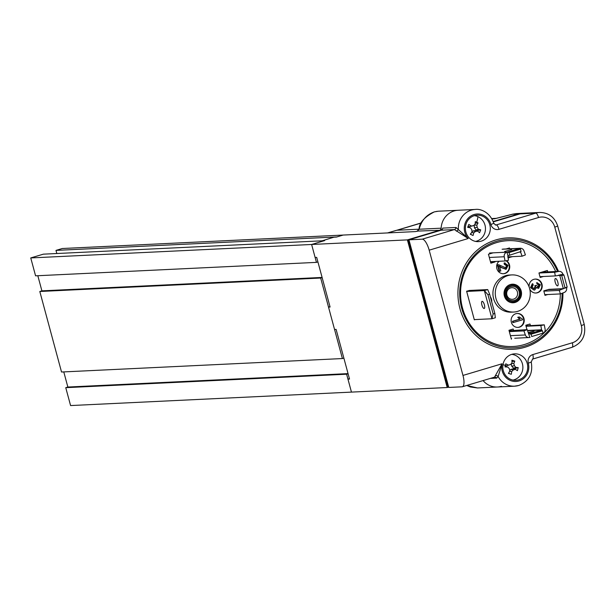 <?xml version="1.0" encoding="UTF-8"?>
<svg xmlns="http://www.w3.org/2000/svg" width="615" height="615" viewBox="0 0 615 615"><rect width="100%" height="100%" fill="white"/><g stroke="black" fill="none" stroke-linecap="round" stroke-linejoin="round"><path stroke-width="0.92" d="M470.037 290.426L466.608 291.21L474.334 319.838L475.234 319.569M557.536 271.438A54.374 51.191 87.3 0 0 496.774 241.226A54.374 51.191 87.3 0 0 461.688 308.261A54.374 51.191 87.3 0 0 525.018 345.907A54.374 51.191 87.3 0 0 562.095 293.278M555.66 271.522A52.975 49.877 87.3 0 0 496.666 242.594A52.975 49.877 87.3 0 0 462.48 307.907A52.975 49.877 87.3 0 0 524.188 344.592A52.975 49.877 87.3 0 0 560.311 293.916M558.474 271.392A55.765 52.506 87.3 0 0 495.944 239.904A55.765 52.506 87.3 0 0 459.959 308.661A55.765 52.506 87.3 0 0 524.91 347.275A55.765 52.506 87.3 0 0 562.933 292.948M537.764 287.059L538.809 285.129L536.941 283.899L536.718 282.6L540.339 284.745L538.74 288.25L536.541 287.451L534.758 289.98L534.066 290.103L530.983 287.605L532.767 283.761L533.228 284.991L532.06 287.328L534.427 288.719L535.657 286.359L535.311 285.583L536.411 285.391L538.363 286.997L539.278 285.106L537.41 283.876L537.156 282.577M538.74 288.25L538.04 288.327M537.618 283.853L536.941 283.899M533.928 288.804L534.427 288.719L533.958 288.743L535.188 286.382L534.835 285.606L536.411 285.391M532.767 283.761L532.298 283.784L530.514 287.628L534.066 290.103M535.657 286.359L535.188 286.382M535.311 285.583L534.835 285.606M539.278 285.106L538.809 285.129M538.271 288.274L536.072 287.474M530.983 287.605L530.514 287.628M522.542 319.785L513.287 322.552L512.948 321.291L520.159 319.139L518.184 317.271L519.275 316.948L522.327 318.977L522.542 319.785M513.287 322.552L512.818 322.575L512.48 321.314L519.69 319.154L517.715 317.294L519.275 316.948M512.948 321.291L512.48 321.314M520.159 319.139L519.69 319.154M518.184 317.271L517.715 317.294M506.283 269.17L501.748 267.571L499.503 266.126L500.802 270.938L499.618 271.292L497.881 264.857L498.742 264.75L505.93 267.909L506.945 265.672L504.784 264.296L504.561 263.005L508.021 265.38L506.283 269.17L505.376 269.285M505.253 264.219L504.308 264.319L504.092 263.028L504.884 262.951M505.53 267.979L506.476 265.688L504.308 264.319M499.618 271.292L499.149 271.315L497.412 264.881L498.742 264.75M497.412 264.881L498.273 264.765L497.412 264.881M506.945 265.672L506.476 265.688M504.561 263.005L504.092 263.028M505.814 269.193L501.279 267.594L499.034 266.149M501.748 267.571L501.279 267.594M503.285 273.721A6.973 6.565 87.3 0 0 504.523 273.483A6.973 6.565 87.3 0 0 509.228 267.679A6.973 6.565 87.3 0 0 506.03 260.775M499.096 261.267A6.973 6.565 87.3 0 0 497.043 269.178A6.973 6.565 87.3 0 0 503.516 273.713A6.973 6.565 87.3 0 0 505 273.46A6.973 6.565 87.3 0 0 509.704 267.602A6.973 6.565 87.3 0 0 506.406 260.699M491.716 301.911A6.973 6.565 87.3 0 0 490.355 296.853M491.17 299.866A6.973 6.565 87.3 0 0 490.847 298.675M517.769 327.403A6.973 6.565 87.3 0 0 519.014 327.165A6.973 6.565 87.3 0 0 523.696 319.469A6.973 6.565 87.3 0 0 517.1 313.489M519.483 327.142A6.973 6.565 87.3 0 0 524.141 319.323A6.973 6.565 87.3 0 0 517.338 313.466A6.973 6.565 87.3 0 0 515.862 313.719A6.973 6.565 87.3 0 0 511.196 321.537A6.973 6.565 87.3 0 0 518.007 327.395A6.973 6.565 87.3 0 0 519.483 327.142M490.662 262.451L491.938 262.075L491.816 261.621M507.921 257.301L508.697 256.832M493.107 252.842L488.448 254.233L490.862 263.182L495.067 261.921L494.944 261.467M491.938 262.075L495.067 261.921M508.059 258.039L511.834 256.678M508.759 257.047L511.888 256.901M509.697 248.783L509.474 247.953L506.13 248.952M527.27 325.65L527.063 324.881M510.381 330.44L510.235 329.901M511.18 338.504L511.595 338.381A3.951 3.721 -92.7 0 1 511.15 338.365M530.399 325.496L529.999 324.005L525.787 325.258L526.97 329.64M513.51 330.286L513.171 329.025L508.966 330.286L511.38 339.226M544.621 272.053L544.436 271.353M547.75 271.907L547.365 270.477L538.955 272.983L540.162 277.457L543.414 276.489M543.86 291.156L559.235 290.418L563.179 288.658L548.934 289.342L543.783 290.88L544.99 295.354L547.788 294.524M535.765 293.024A6.973 6.565 87.3 0 0 537.003 292.786A6.973 6.565 87.3 0 0 541.684 285.091A6.973 6.565 87.3 0 0 535.096 279.11M529.746 289.035A6.973 6.565 87.3 0 0 535.996 293.017A6.973 6.565 87.3 0 0 537.472 292.763A6.973 6.565 87.3 0 0 542.138 284.945A6.973 6.565 87.3 0 0 535.327 279.095A6.973 6.565 87.3 0 0 533.851 279.341A6.973 6.565 87.3 0 0 529.177 287.097M515.186 302.426A9.294 8.748 87.3 0 0 521.405 292.002A9.294 8.748 87.3 0 0 512.333 284.192A9.294 8.748 87.3 0 0 510.358 284.53A9.294 8.748 87.3 0 0 504.146 294.954A9.294 8.748 87.3 0 0 513.218 302.764A9.294 8.748 87.3 0 0 515.186 302.426M507.944 275.582A18.588 17.504 87.3 0 0 495.513 296.43A18.588 17.504 87.3 0 0 513.663 312.043A18.588 17.504 87.3 0 0 517.607 311.375A18.588 17.504 87.3 0 0 530.038 290.526A18.588 17.504 87.3 0 0 511.888 274.913A18.588 17.504 87.3 0 0 507.944 275.582M511.888 274.913L509.535 275.02A18.588 17.504 87.3 0 0 505.599 275.697A18.588 17.504 87.3 0 0 493.161 296.538A18.588 17.504 87.3 0 0 511.319 312.159L513.663 312.043M441.908 229.779L441.132 229.818A19.05 17.935 -92.7 0 1 458.152 210.261A19.05 17.935 87.3 0 0 441.147 228.18A2.322 2.191 -92.7 0 1 439.564 230.279L407.384 239.888L447.213 387.519L448.681 387.081M466.777 385.444L477.494 387.957L497.389 387.004A19.05 17.935 -92.7 0 1 483.09 380.577A19.05 17.935 87.3 0 0 497.389 387.004A19.05 17.935 87.3 0 0 501.433 386.32M441.132 230.21A2.322 2.191 87.3 0 0 442.708 228.104L456.007 227.465L468.238 238.512L454.431 229.572L441.132 230.21L408.944 239.819L448.781 387.442L462.08 386.812A11.616 3.813 -106.6 0 0 462.388 386.758L494.552 377.149L495.313 375.757A2.322 2.06 -173.8 0 1 498.127 376.526L496.659 378.11L490.316 378.417M495.313 375.757L502.04 363.773L498.127 376.526A19.05 17.935 -92.7 0 0 514.601 386.182L518.768 385.474C529.061 381.208 533.213 373.397 531.222 362.043L528.293 363.181A6.973 6.565 -92.7 0 1 532.798 354.586L572.334 342.786A13.945 13.123 87.3 0 0 581.329 325.596L554.776 227.173A13.945 13.123 87.3 0 0 538.532 217.518L498.996 229.326A6.973 6.565 -92.7 0 1 490.878 224.498A14.406 13.561 87.3 0 0 470.959 215.942A14.406 13.561 87.3 0 0 468.238 238.512L429.178 250.174A11.616 3.813 -106.6 0 0 422.244 239.181L454.431 229.572A2.322 2.191 -92.7 0 0 456.007 227.465M322.183 240.811L333.93 237.19L336.436 237.067L343.162 235.061L415.448 231.594L417.685 231.079L416.962 231.363L419.153 229.234C421.46 220.439 426.51 214.666 434.313 211.898L438.264 211.214L475.364 209.438A19.05 17.935 -92.7 0 0 458.344 229.095A2.322 1.883 -31.8 0 1 456.292 231.125M462.388 386.758A11.616 3.813 -106.6 0 0 462.972 375.434L502.04 363.773A14.406 13.561 87.3 0 0 518.999 380.946A14.406 13.561 87.3 0 0 528.293 363.181M518.699 379.824A13.246 12.469 87.3 0 0 527.562 364.972A13.246 12.469 87.3 0 0 514.624 353.848A13.246 12.469 87.3 0 0 511.818 354.325A13.246 12.469 87.3 0 0 502.955 369.177A13.246 12.469 87.3 0 0 515.893 380.308A13.246 12.469 87.3 0 0 518.699 379.824M481.276 241.142A13.246 12.469 87.3 0 0 490.14 226.289A13.246 12.469 87.3 0 0 477.202 215.165A13.246 12.469 87.3 0 0 474.396 215.642A13.246 12.469 87.3 0 0 465.54 230.494A13.246 12.469 87.3 0 0 478.47 241.626A13.246 12.469 87.3 0 0 481.276 241.142M429.178 250.174L462.972 375.434M408.944 239.819L422.244 239.181M475.364 209.438C479.093 208.685 489.594 210.968 493.799 223.368L495.736 225.013A2.322 2.191 87.3 0 0 496.228 224.929L535.765 213.121A18.588 17.504 -92.7 0 1 539.701 212.452L524.057 213.197A18.588 17.504 87.3 0 0 520.113 213.874L493.33 221.869M507.736 288.45A7.203 6.78 -92.7 0 1 517.33 288.335A7.203 6.78 -92.7 0 1 517.499 298.521A7.203 6.78 -92.7 0 1 507.905 298.636A7.203 6.78 -92.7 0 1 507.736 288.45M516.085 297.568A5.812 5.466 87.3 0 0 511.872 287.705A5.812 5.466 87.3 0 0 507.167 295.884A5.812 5.466 87.3 0 0 516.085 297.568M507.044 287.743A8.226 7.741 87.3 0 0 507.237 299.367A8.226 7.741 87.3 0 0 518.191 299.228A8.226 7.741 87.3 0 0 517.999 287.605A8.226 7.741 87.3 0 0 507.044 287.743M509.697 284.76A9.156 8.618 -92.7 0 1 511.865 284.353A9.156 8.618 -92.7 0 1 520.152 289.757A9.156 8.618 -92.7 0 1 518.507 299.897A9.156 8.618 -92.7 0 1 512.741 302.642A9.156 8.618 -92.7 0 1 510.542 302.449M531.068 334.206L529.115 333.799L541.6 330.071L542.484 330.801L531.068 334.206L531.691 336.528L543.114 333.115L531.691 336.528M509.097 330.755L527.209 329.632L523.926 330.908L525.341 334.96A3.951 3.721 87.3 0 0 529.853 337.404L530.076 337.374M527.209 329.632L529.853 337.404M509.32 331.608L523.926 330.908M525.956 325.865L544.275 324.835L545.09 329.063A3.951 3.721 87.3 0 1 542.63 333.584M541.6 330.071L540.846 325.558L544.275 324.835M540.846 325.558L526.063 326.265M528.37 332.961L534.051 331.178L528.208 332.5M542.484 330.801L543.114 333.115M565.008 287.782L563.309 288.581L559.727 275.305L561.726 275.635L565.008 287.782L567.184 287.128L563.909 274.982L562.917 274.236A3.951 3.721 87.3 0 0 558.597 271.43L554.622 272.276L538.963 273.022M559.235 290.418L560.457 293.916L564.263 292.433A3.951 3.721 87.3 0 0 566.538 287.659L567.184 287.128M544.805 294.662L560.457 293.916M563.309 288.581L566.538 287.659M559.727 275.305L555.322 275.92L554.622 272.276M555.322 275.92L539.947 276.658M541.569 272.207A3.951 3.721 -92.7 0 1 541.784 272.191L559.158 271.353M558.22 275.305L562.917 274.236M557.513 285.875A3.836 1.261 -106.6 0 0 557.613 285.86A3.836 1.261 -106.6 0 0 557.767 281.97A3.836 1.261 -106.6 0 0 555.522 278.495A3.836 1.261 -106.6 0 0 555.414 278.51A3.836 1.261 -106.6 0 0 555.26 282.393A3.836 1.261 -106.6 0 0 557.513 285.875M561.726 275.635L563.909 274.982M521.082 251.474L508.052 255.732L521.082 251.474L520.459 249.16L509.036 252.565L507.083 252.158L519.567 248.429L520.459 249.16M507.836 256.87L522.127 256.186L525.41 254.91L523.988 250.859A3.951 3.721 87.3 0 0 519.475 248.414L519.567 248.429M522.127 256.186L520.551 251.989M508.052 255.732L506.86 252.181A3.951 3.721 87.3 0 0 504.246 256.755L505.061 260.983L490.455 261.683M507.829 255.763L508.49 260.26L505.061 260.983M511.788 249.49L504.615 251.527L511.788 249.49M509.666 254.879L509.036 252.565M507.083 252.158L489.494 253.011M448.496 386.397L447.605 386.435L408.252 240.596L409.09 240.35M408.252 240.596L409.144 240.557M474.273 319.615L491.954 318.77L493.153 313.965L487.964 294.731L484.351 290.58L491.954 318.77L495.321 317.763L494.837 313.466L489.648 294.231L487.718 289.58L469.068 290.472M481.891 304.979A3.721 1.222 73.4 0 1 482.083 301.35A3.721 1.222 73.4 0 1 484.397 304.856A3.721 1.222 73.4 0 1 484.213 308.476A3.721 1.222 73.4 0 1 481.891 304.979M466.67 291.433L484.351 290.58L487.718 289.58M487.964 294.731L489.648 294.231M493.153 313.965L494.837 313.466M421.329 222.899L387.911 232.916M477.494 387.957L470.321 386.973L466.724 385.459M417.685 231.079L439.564 230.279M441.147 228.18L419.153 229.234A2.322 0.976 -167 0 1 419.076 228.849L419.076 228.849A2.322 0.976 -167 0 1 419.307 228.534M512.902 214.135A13.945 2.598 75.7 0 0 512.718 214.143L512.718 214.143A13.945 2.598 75.7 0 0 512.533 214.235L494.652 218.786L491.992 218.909M495.828 218.44L512.718 214.143L516.677 213.551L512.533 214.235L518.553 213.951L493.199 221.515M322.152 240.703L324.659 240.588L311.621 244.478L407.384 239.888M348.09 373.774L346.622 374.212L351.457 392.109L347.952 379.132L349.52 379.063L336.121 329.402L334.552 329.479L328.518 307.108L329.986 306.67M328.518 307.108L330.086 307.031L316.687 257.377L315.118 257.454L311.621 244.478L316.448 262.374L317.917 261.936M347.952 379.132L349.42 378.694M523.273 213.259A18.588 17.504 87.3 0 0 522.489 213.274A18.588 17.504 87.3 0 0 518.553 213.951M63.776 371.906L67.858 387.043L65.751 387.665L70.587 405.562L447.213 387.519M30.75 257.931L43.365 254.164L324.236 240.711L311.621 244.478L30.75 257.931L35.578 275.828L316.448 262.374M322.137 277.596L320.676 278.034L342.401 358.553L343.87 358.115M55.988 250.397L62.292 248.514L343.162 235.061L336.859 236.944L55.988 250.397L56.826 253.518M37.823 275.72L41.905 290.857L39.806 291.487L61.531 372.014L342.401 358.553M41.905 290.857L322.099 277.434M39.806 291.487L320.676 278.034M67.858 387.043L348.052 373.62M65.751 387.665L346.622 374.212M468.146 226.128L468.938 226.758L473.389 225.697A23.232 1.714 171.2 0 0 471.159 225.997A23.109 7.234 -146.3 0 0 468.822 224.406A22.793 4.636 113.5 0 1 467.654 227.335A23.109 0.7 10.3 0 0 470.429 227.834A23.232 4.151 52.6 0 1 471.797 229.703A23.232 5.481 82.9 0 1 472.02 232.001A23.109 3.675 127.4 0 1 470.291 234.246A22.793 1.076 23.5 0 1 471.697 234.876A22.793 1.076 23.5 0 1 473.066 235.499A23.109 9.863 -79.8 0 0 473.758 232.793A23.232 6.665 -33.6 0 0 475.579 231.417A23.232 2.86 -4.7 0 0 477.678 231.125A23.109 2.683 37 0 1 479.554 232.731A22.793 9.125 -64.6 0 0 480.715 229.802A23.109 3.851 -173.7 0 0 478.409 229.28A23.232 8.725 -129.9 0 0 477.171 227.412A23.232 10.055 -97.4 0 0 476.81 225.113A23.109 8.226 -49.8 0 0 478.078 222.899A22.793 5.566 -160.2 0 0 476.71 222.261A22.793 5.566 -160.2 0 0 475.31 221.638A23.109 5.312 99.2 0 1 475.08 224.329A23.232 2.099 142.9 0 1 473.389 225.697M470.429 227.834L467.723 227.173M471.029 233.3L470.859 234.5M477.678 231.125L475.787 230.556L473.212 230.879L472.005 231.84M474.134 225.098L474.449 227.765L476.018 229.972L478.132 230.333L477.786 231.217M475.187 223.122L475.149 223.591M468.938 226.758L471.159 225.997M471.59 232.578L473.758 232.793M473.212 230.879L475.579 231.417M478.132 230.333L480.715 229.802M476.018 229.972L478.409 229.28M474.449 227.765L477.171 227.412M474.211 225.036L476.81 225.113M475.41 223.222L478.078 222.899M475.556 241.403A13.015 12.254 87.3 0 0 484.505 233.738A13.015 12.254 87.3 0 0 477.97 216.657A13.015 12.254 87.3 0 0 474.326 215.665M507.798 367.047A23.232 3.552 45.5 0 1 509.374 368.731A23.232 5.351 75.6 0 1 509.866 370.976A23.109 4.251 120.3 0 1 508.413 373.397L511.311 374.281A23.109 9.994 -87.7 0 0 511.68 371.529A23.232 7.442 -40.8 0 0 513.325 369.93A23.232 3.828 -11.5 0 0 515.37 369.354A23.109 1.899 30.1 0 1 517.415 370.676A22.793 9.486 -72.3 0 0 517.845 369.138A22.793 9.486 -72.3 0 0 518.222 367.609A23.109 2.89 179.5 0 0 515.877 367.432A23.232 8.126 -137.4 0 0 514.432 365.74A23.232 9.917 -105.3 0 0 513.809 363.503A23.109 8.802 -57.3 0 0 514.793 361.097A22.793 4.682 -167.2 0 0 511.903 360.221A23.109 5.45 91.9 0 1 511.995 362.95A23.232 2.867 136 0 1 510.481 364.541A23.232 0.746 164.5 0 0 508.305 365.125A23.109 6.45 -153.5 0 0 505.791 363.826A22.793 4.997 106.2 0 1 505.399 365.356A22.793 4.997 106.2 0 1 504.984 366.894A23.109 1.661 3.6 0 0 507.798 367.047L505.099 366.486M508.997 372.436L508.966 373.566M515.37 369.354L513.402 368.762L510.888 369.43L509.781 370.568M511.18 363.811L511.749 366.179L513.563 368.162L515.701 368.239L515.401 369.369M511.949 361.466L511.964 361.904M505.384 365.433L506.16 365.91L510.481 364.541M509.627 371.391L511.68 371.529M510.888 369.43L513.325 369.93M515.701 368.239L518.222 367.609M513.563 368.162L515.877 367.432M511.749 366.179L514.432 365.74M511.472 363.503L513.809 363.503M512.164 361.535L514.793 361.097M506.16 365.91L508.305 365.125M512.979 380.078A13.015 12.254 87.3 0 0 522.427 370.883A13.015 12.254 87.3 0 0 513.94 354.793A13.015 12.254 87.3 0 0 511.741 354.348M494.637 377.126A2.322 2.191 -92.7 0 1 494.752 377.118L494.752 377.118A2.322 2.191 -92.7 0 1 496.659 378.11M532.436 359.137A4.651 1.522 -106.6 0 0 532.559 359.114A4.651 1.522 -106.6 0 0 532.798 354.586M532.675 359.068L571.973 347.329A4.651 1.522 -106.6 0 0 572.096 347.306A4.651 1.522 -106.6 0 0 572.334 342.786M531.222 362.043L532.559 359.114L572.096 347.306C582.144 343.147 586.195 335.529 584.25 324.459L581.329 325.596M584.25 324.459L557.697 226.036L554.776 227.173M520.113 213.874L535.765 213.121A4.651 1.522 73.4 0 1 538.532 217.518M495.306 224.975L496.228 224.929A4.651 1.522 73.4 0 1 498.996 229.326M493.799 223.368L490.878 224.498M518.645 385.49A19.05 17.935 -92.7 0 1 514.601 386.182L497.389 387.004M525.341 334.96L510.419 335.675M541.661 329.786L527.501 330.463M541.508 330.055L527.593 330.724M563.04 288.942L547.842 289.673M558.597 271.43L541.415 272.253M520.713 252.135L519.975 252.173M519.475 248.414L502.109 249.244M504.246 256.755L489.317 257.47M421.26 223.03L397.136 230.233L418.976 229.187M434.313 211.898A2.322 0.761 -106.6 0 0 434.252 211.914L437.242 211.299M477.97 216.657A23.239 7.057 114.4 0 1 476.71 222.261M502.97 364.726A23.239 2.498 14.8 0 1 505.399 365.356M498.027 264.765L498.496 264.742M504.654 262.951L505.123 262.936M557.697 226.036C554.722 217.187 548.726 212.659 539.701 212.452M512.741 302.642L511.703 302.695M511.865 284.353L510.827 284.407M514.724 338.235L529.015 337.543M502.947 249.106L520.313 248.268M396.306 230.371L387.481 232.939M417.124 231.294L419.076 228.849C419.376 222.692 424.435 217.049 434.252 211.914M496.197 218.348L491.785 218.556M516.677 213.551L522.489 213.274"/></g></svg>

